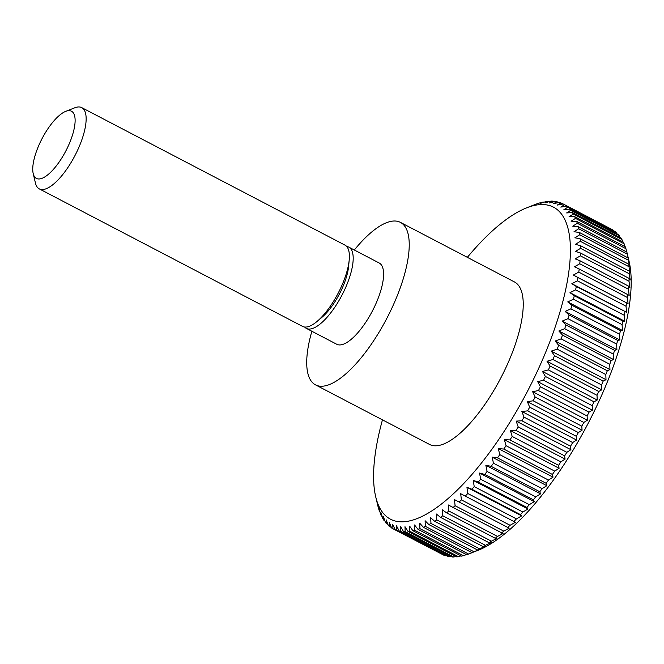 <?xml version="1.0" encoding="UTF-8"?>
<svg xmlns="http://www.w3.org/2000/svg" width="664" height="664" viewBox="0 0 664 664"><rect width="100%" height="100%" fill="white"/><g stroke="black" fill="none" stroke-linecap="round" stroke-linejoin="round"><path stroke-width="1" d="M354.319 250.004A91.674 32.403 117.6 0 1 395.943 221.071A91.674 32.403 117.6 0 1 400.409 222.374A91.674 32.403 117.6 0 1 389.619 312.852A91.674 32.403 117.6 0 1 319.998 386.182A91.674 32.403 117.6 0 1 315.524 384.879A91.674 32.403 117.6 0 1 311.873 331.261M400.409 222.374L514.426 281.926A91.674 32.403 117.6 0 1 503.627 372.404A91.674 32.403 117.6 0 1 434.007 445.743A91.674 32.403 117.6 0 1 429.542 444.44L315.524 384.879M346.699 246.485A45.833 16.202 117.6 0 1 348.783 247.116A45.833 16.202 117.6 0 1 343.388 292.359A45.833 16.202 117.6 0 1 308.577 329.029A45.833 16.202 117.6 0 1 306.345 328.373A45.833 16.202 117.6 0 1 304.627 327.028M348.783 247.116L379.185 263.002A45.833 16.202 117.6 0 1 373.791 308.237A45.833 16.202 117.6 0 1 338.98 344.906A45.833 16.202 117.6 0 1 336.748 344.259L306.345 328.373M65.686 111.369L74.733 107.809A45.833 16.202 117.6 0 1 79.497 106.979A45.833 16.202 117.6 0 1 81.738 107.626L344.989 245.132A45.833 16.202 117.6 0 1 349.206 259.956A45.833 16.202 117.6 0 1 317.118 321.384A45.833 16.202 117.6 0 1 304.776 327.037A45.833 16.202 117.6 0 1 302.543 326.389L39.292 188.883A45.833 16.202 117.6 0 1 35.441 183.04L33.2 173.57A37.898 13.396 117.6 0 1 42.056 138.618A37.898 13.396 117.6 0 1 65.686 111.369A37.898 13.396 117.6 0 1 69.629 110.689A37.898 13.396 117.6 0 1 68.16 146.221A37.898 13.396 117.6 0 1 38.23 178.948A37.898 13.396 117.6 0 1 33.2 173.57M81.738 107.626A45.833 16.202 117.6 0 1 76.335 152.869A45.833 16.202 117.6 0 1 41.525 189.53A45.833 16.202 117.6 0 1 39.292 188.883M450.889 556.332L449.412 556.714A183.347 64.806 117.6 0 1 447.876 556.44L399.23 531.026L396.508 525.846L396.698 530.345A183.347 64.806 117.6 0 1 395.271 529.831L443.917 555.237A183.347 64.806 117.6 0 0 445.345 555.76L396.698 530.345M446.208 555.569L445.345 555.76M441.767 554.116L392.939 528.743A183.347 64.806 117.6 0 1 391.644 527.988L389.278 522.468L389.527 526.494A183.347 64.806 117.6 0 1 388.349 525.506L386.157 519.837L386.456 523.622A183.347 64.806 117.6 0 1 385.419 522.394L383.394 516.6L383.75 520.119A183.347 64.806 117.6 0 1 382.846 518.675L380.995 512.766L381.418 516.011A183.347 64.806 117.6 0 1 380.655 514.343L378.961 508.342L379.468 511.321A183.347 64.806 117.6 0 1 378.845 509.437L377.899 506.051A183.347 64.806 117.6 0 1 377.766 505.478L375.699 496.738A176.01 62.217 117.6 0 1 382.464 419.847M467.348 257.341A176.01 62.217 117.6 0 1 526.594 207.857A176.01 62.217 117.6 0 1 544.887 204.67A176.01 62.217 117.6 0 1 538.056 369.715A176.01 62.217 117.6 0 1 399.072 521.696A176.01 62.217 117.6 0 1 375.699 496.738M472.926 552.34L468.585 554.042L419.938 528.627L419.706 523.157L423.325 527.266L471.971 552.672L478.18 550.273A176.01 62.217 117.6 0 0 587.93 423.748A176.01 62.217 117.6 0 0 629.074 261.384L627.007 252.644A183.347 64.806 117.6 0 0 626.866 252.079L578.219 226.665L572.741 226.183L577.282 223.278L625.928 248.693A183.347 64.806 117.6 0 0 625.305 246.809L576.659 221.403L571.081 221.195L575.472 218.373L624.119 243.779A183.347 64.806 117.6 0 0 623.355 242.111L574.709 216.705L569.056 216.779L573.281 214.04L621.927 239.455A183.347 64.806 117.6 0 0 621.023 238.002L572.376 212.596L566.649 212.936L570.708 210.322L619.354 235.728A183.347 64.806 117.6 0 0 618.317 234.508L569.67 209.102L563.885 209.7L567.778 207.209L616.424 232.624A183.347 64.806 117.6 0 0 615.246 231.628L566.599 206.222L560.773 207.077L564.483 204.728L613.129 230.142A183.347 64.806 117.6 0 0 611.826 229.387L563.18 203.972L557.312 205.068L560.856 202.885A183.347 64.806 117.6 0 0 559.428 202.371L553.535 203.699L556.897 201.69A183.347 64.806 117.6 0 0 555.353 201.408L549.452 202.96L552.631 201.142L553.876 201.79M526.594 207.857L536.188 204.089A183.347 64.806 117.6 0 1 538.13 203.408L541.376 202.445A183.347 64.806 117.6 0 1 543.227 201.997L540.405 203.4L546.306 201.449A183.347 64.806 117.6 0 1 548.066 201.242L545.069 202.86L550.979 201.101A183.347 64.806 117.6 0 1 552.631 201.142M392.939 528.743L392.731 524.469L395.271 529.831M449.412 556.714L400.765 531.308A183.347 64.806 117.6 0 1 399.23 531.026M400.765 531.308L400.599 526.585L403.496 531.573L452.142 556.988A183.347 64.806 117.6 0 0 453.794 557.021L405.148 531.615L404.982 526.685L408.061 531.474L456.707 556.88A183.347 64.806 117.6 0 0 458.459 556.681L409.812 531.266A183.347 64.806 117.6 0 1 408.061 531.474M455.828 556.424L453.794 557.021M405.148 531.615A183.347 64.806 117.6 0 1 403.496 531.573M409.812 531.266L409.638 526.145L412.9 530.719L461.546 556.125A183.347 64.806 117.6 0 0 463.397 555.685L414.751 530.27A183.347 64.806 117.6 0 1 412.9 530.719M414.751 530.27L414.552 524.967L417.996 529.316L466.643 554.722A183.347 64.806 117.6 0 0 468.585 554.042M419.938 528.627A183.347 64.806 117.6 0 1 417.996 529.316M425.35 526.344L425.084 520.725L428.878 524.585L477.524 549.991L479.806 549.311L473.996 551.759L425.35 526.344A183.347 64.806 117.6 0 1 423.325 527.266M430.977 523.431L430.654 517.679L434.621 521.273L483.267 546.688L485.384 546.264L479.624 548.846L430.977 523.431A183.347 64.806 117.6 0 1 428.878 524.585M436.787 519.895L436.397 514.027L440.531 517.356L489.177 542.77L491.128 542.612L485.434 545.31L436.787 519.895A183.347 64.806 117.6 0 1 434.621 521.273M442.755 515.762L442.299 509.786L446.598 512.84L495.244 538.255L497.029 538.371L491.401 541.168L442.755 515.762A183.347 64.806 117.6 0 1 440.531 517.356M448.872 511.031L448.324 504.972L503.055 533.557L497.519 536.437L448.872 511.031A183.347 64.806 117.6 0 1 446.598 512.84M455.097 505.727L454.458 499.602L509.188 528.187L503.744 531.134L455.097 505.727A183.347 64.806 117.6 0 1 452.782 507.752M461.414 499.876L460.675 493.701L515.397 522.286L510.06 525.282L461.414 499.876A183.347 64.806 117.6 0 1 459.073 502.1M467.796 493.501L466.941 487.293L471.847 489.219L520.493 514.625L521.672 515.878L516.443 518.908L467.796 493.501A183.347 64.806 117.6 0 1 465.431 495.917M474.221 486.621L473.249 480.404L478.279 482.039L526.925 507.445L527.971 508.989L522.867 512.027L474.221 486.621A183.347 64.806 117.6 0 1 471.847 489.219M480.661 479.267L479.557 473.059L484.712 474.395L533.358 499.809L534.279 501.644L529.308 504.673L480.661 479.267A183.347 64.806 117.6 0 1 478.279 482.039M487.085 471.465L485.849 465.281L491.128 466.336L539.774 491.742L540.571 493.867L535.732 496.871L487.085 471.465A183.347 64.806 117.6 0 1 484.712 474.395M493.485 463.248L492.099 457.106L497.485 457.869L546.123 483.284L546.821 485.691L542.123 488.662L493.485 463.248A183.347 64.806 117.6 0 1 491.128 466.336M499.809 454.649L498.274 448.574L503.76 449.055L552.406 474.461L553.004 477.159L548.456 480.064L499.809 454.649A183.347 64.806 117.6 0 1 497.485 457.869M506.059 445.71L504.366 439.701L509.944 439.908L558.59 465.315L559.096 468.286L554.706 471.116L506.059 445.71A183.347 64.806 117.6 0 1 503.76 449.055M512.193 436.447L510.342 430.538L515.994 430.471L564.641 455.877L565.064 459.123L560.839 461.862L512.193 436.447A183.347 64.806 117.6 0 1 509.944 439.908M518.194 426.911L516.177 421.117L521.896 420.777L570.542 446.183L570.899 449.702L566.84 452.325L518.194 426.911A183.347 64.806 117.6 0 1 515.994 430.471M524.037 417.141L521.846 411.472L527.631 410.875L576.277 436.281L576.576 440.058L572.683 442.548L524.037 417.141A183.347 64.806 117.6 0 1 521.896 420.777M529.698 407.165L527.332 401.645L533.167 400.79L581.813 426.197L582.062 430.231L578.344 432.571L529.698 407.165A183.347 64.806 117.6 0 1 527.631 410.875M535.159 397.031L532.619 391.669L538.479 390.573L587.125 415.988L587.341 420.254L583.805 422.437L535.159 397.031A183.347 64.806 117.6 0 1 533.167 400.79M540.388 386.772L537.666 381.592L543.559 380.264L592.205 405.671L592.396 410.178L589.034 412.178L540.388 386.772A183.347 64.806 117.6 0 1 538.479 390.573M545.376 376.438L542.48 371.442L548.381 369.898L597.027 395.304L597.202 400.027L594.023 401.844L545.376 376.438A183.347 64.806 117.6 0 1 543.559 380.264M550.099 366.055L547.02 361.266L552.929 359.514L601.576 384.921L601.742 389.851L598.745 391.469L550.099 366.055A183.347 64.806 117.6 0 1 548.381 369.898M554.531 355.68L551.269 351.107L557.171 349.156L605.817 374.571L606 379.692L603.178 381.094L554.531 355.68A183.347 64.806 117.6 0 1 552.929 359.514M558.665 345.346L555.229 341.005L561.113 338.872L609.76 364.287L609.95 369.591L607.311 370.761L558.665 345.346A183.347 64.806 117.6 0 1 557.171 349.156M562.483 335.096L558.864 330.987L564.715 328.697L613.362 354.103L613.594 359.581L611.129 360.51L562.483 335.096A183.347 64.806 117.6 0 1 561.113 338.872M565.969 324.97L562.176 321.11L567.986 318.67L616.632 344.077L616.897 349.696L614.615 350.376L565.969 324.97A183.347 64.806 117.6 0 1 564.715 328.697M569.098 315.002L565.139 311.408L570.899 308.826L619.537 334.233L619.861 339.993L617.744 340.416L569.098 315.002A183.347 64.806 117.6 0 1 567.986 318.67M571.878 305.241L567.745 301.912L573.439 299.215L622.085 324.621L622.475 330.498L620.525 330.655L571.878 305.241A183.347 64.806 117.6 0 1 570.899 308.826M574.285 295.721L569.986 292.666L575.605 289.861L624.251 315.276L624.716 321.252L622.932 321.135L574.285 295.721A183.347 64.806 117.6 0 1 573.439 299.215M576.311 286.483L571.853 283.702L577.389 280.814L626.036 306.228L626.584 312.287L576.311 286.483A183.347 64.806 117.6 0 1 575.605 289.861M577.954 277.552L573.339 275.054L578.784 272.107L627.43 297.513L628.069 303.639L577.954 277.552A183.347 64.806 117.6 0 1 577.389 280.814M579.199 268.978L574.435 266.77L579.78 263.766L628.418 289.18L629.165 295.356L579.199 268.978A183.347 64.806 117.6 0 1 578.784 272.107M580.045 260.786L575.14 258.869L580.369 255.839L629.015 281.245L629.87 287.454L628.692 286.201L580.045 260.786A183.347 64.806 117.6 0 1 579.78 263.766M580.485 253.017L575.447 251.382L580.56 248.344L629.206 273.751L630.178 279.967L629.132 278.423L580.485 253.017A183.347 64.806 117.6 0 1 580.369 255.839M580.527 245.688L575.364 244.344L580.344 241.306L628.991 266.721L630.094 272.929L629.173 271.095L580.527 245.688A183.347 64.806 117.6 0 1 580.56 248.344M580.162 238.832L574.883 237.778L579.722 234.774L628.368 260.18L629.605 266.372L628.808 264.247L580.162 238.832A183.347 64.806 117.6 0 1 580.344 241.306M579.39 232.483L574.003 231.719L578.701 228.756L627.347 254.163L628.733 260.305L628.036 257.898L579.39 232.483A183.347 64.806 117.6 0 1 579.722 234.774M578.219 226.665A183.347 64.806 117.6 0 1 578.701 228.756M576.659 221.403A183.347 64.806 117.6 0 1 577.282 223.278M574.709 216.705A183.347 64.806 117.6 0 1 575.472 218.373M572.376 212.596A183.347 64.806 117.6 0 1 573.281 214.04M569.67 209.102A183.347 64.806 117.6 0 1 570.708 210.322M566.599 206.222A183.347 64.806 117.6 0 1 567.778 207.209M563.18 203.972A183.347 64.806 117.6 0 1 564.483 204.728M461.007 555.843L458.459 556.681M466.402 554.598L463.397 555.685M473.996 551.759A183.347 64.806 117.6 0 1 471.971 552.672M479.624 548.846A183.347 64.806 117.6 0 1 477.524 549.991M485.434 545.31A183.347 64.806 117.6 0 1 483.267 546.688M491.401 541.168A183.347 64.806 117.6 0 1 489.177 542.77M497.519 536.437A183.347 64.806 117.6 0 1 495.244 538.255M503.744 531.134A183.347 64.806 117.6 0 1 501.428 533.159M510.06 525.282A183.347 64.806 117.6 0 1 507.719 527.515M515.397 522.286L460.675 493.701M516.443 518.908A183.347 64.806 117.6 0 1 514.077 521.323M521.672 515.878L466.941 487.293M522.867 512.027A183.347 64.806 117.6 0 1 520.493 514.625M527.971 508.989L473.249 480.404M529.308 504.673A183.347 64.806 117.6 0 1 526.925 507.445M534.279 501.644L479.557 473.059M535.732 496.871A183.347 64.806 117.6 0 1 533.358 499.809M540.571 493.867L485.849 465.281M542.123 488.662A183.347 64.806 117.6 0 1 539.774 491.742M546.821 485.691L492.099 457.106M548.456 480.064A183.347 64.806 117.6 0 1 546.123 483.284M553.004 477.159L498.274 448.574M554.706 471.116A183.347 64.806 117.6 0 1 552.406 474.461M559.096 468.286L504.366 439.701M560.839 461.862A183.347 64.806 117.6 0 1 558.59 465.315M565.064 459.123L510.342 430.538M566.84 452.325A183.347 64.806 117.6 0 1 564.641 455.877M570.899 449.702L516.177 421.117M572.683 442.548A183.347 64.806 117.6 0 1 570.542 446.183M576.576 440.058L521.846 411.472M578.344 432.571A183.347 64.806 117.6 0 1 576.277 436.281M582.062 430.231L527.332 401.645M583.805 422.437A183.347 64.806 117.6 0 1 581.813 426.197M587.341 420.254L532.619 391.669M589.034 412.178A183.347 64.806 117.6 0 1 587.125 415.988M592.396 410.178L537.666 381.592M594.023 401.844A183.347 64.806 117.6 0 1 592.205 405.671M597.202 400.027L542.48 371.442M598.745 391.469A183.347 64.806 117.6 0 1 597.027 395.304M601.742 389.851L547.02 361.266M603.178 381.094A183.347 64.806 117.6 0 1 601.576 384.921M606 379.692L551.269 351.107M607.311 370.761A183.347 64.806 117.6 0 1 605.817 374.571M609.95 369.591L555.229 341.005M611.129 360.51A183.347 64.806 117.6 0 1 609.76 364.287M613.594 359.581L558.864 330.987M614.615 350.376A183.347 64.806 117.6 0 1 613.362 354.103M616.897 349.696L562.176 321.11M617.744 340.416A183.347 64.806 117.6 0 1 616.632 344.077M619.861 339.993L565.139 311.408M620.525 330.655A183.347 64.806 117.6 0 1 619.537 334.233M622.475 330.498L567.745 301.912M622.932 321.135A183.347 64.806 117.6 0 1 622.085 324.621M624.716 321.252L569.986 292.666M624.957 311.889A183.347 64.806 117.6 0 1 624.251 315.276M626.584 312.287L571.853 283.702M626.6 302.967A183.347 64.806 117.6 0 1 626.036 306.228M628.069 303.639L573.339 275.054M627.845 294.393A183.347 64.806 117.6 0 1 627.43 297.513M628.692 286.201A183.347 64.806 117.6 0 1 628.418 289.18M629.132 278.423A183.347 64.806 117.6 0 1 629.015 281.245M629.173 271.095A183.347 64.806 117.6 0 1 629.206 273.751M628.808 264.247A183.347 64.806 117.6 0 1 628.991 266.721M628.036 257.898A183.347 64.806 117.6 0 1 628.368 260.18M627.007 252.644A183.347 64.806 117.6 0 1 627.347 254.163M625.928 248.693L626.774 252.029M624.119 243.779L624.924 246.61M621.927 239.455L622.649 241.746M619.354 235.728L619.96 237.455M616.424 232.624L616.864 233.753M613.129 230.142L613.345 230.64M560.856 202.885L562.997 204.006M556.897 201.69L558.565 202.561M548.066 201.242L548.945 201.698M543.227 201.997L543.766 202.279M382.124 516.385L381.418 516.011M384.805 520.676L383.75 520.119M387.909 524.377L386.456 523.622M391.428 527.49L389.527 526.494M349.206 259.956L348.6 266.405A37.898 13.396 117.6 0 1 322.073 317.201L317.118 321.384"/></g></svg>
